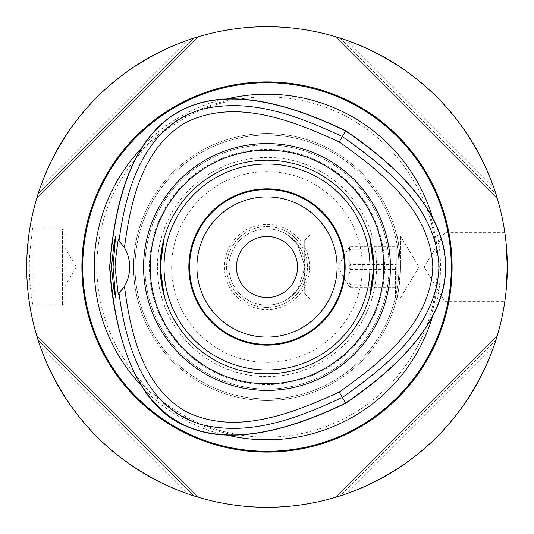 <?xml version="1.0" encoding="UTF-8"?>
<svg xmlns="http://www.w3.org/2000/svg" width="534" height="534" viewBox="0 0 534 534"><rect width="100%" height="100%" fill="white"/><g stroke="black" fill="none" stroke-linecap="round" stroke-linejoin="round"><path stroke-width="0.4" stroke-dasharray="2.67 2" d="M395.434 267L395.434 298.947L395.434 267M396.181 297.999L396.181 235.794L396.181 297.999M304.714 240.474L304.714 293.7L304.714 240.474M309.967 267L309.967 235.053L309.967 267M396.261 297.859L396.261 235.935L396.261 297.859M350.491 284.689C348.195 277.947 348.195 271.212 350.491 264.47L396.261 264.47L396.261 287.212L396.261 249.311L350.491 249.311C348.195 256.053 348.195 262.788 350.491 269.53C348.195 275.424 348.195 281.318 350.491 287.212L348.782 285.95L350.491 284.689L396.261 284.689M350.491 264.47C348.195 258.576 348.195 252.682 350.491 246.788L348.856 247.796L337.768 267L348.782 285.95M350.491 287.212L396.261 287.212M350.491 269.53L396.261 269.53M350.491 246.788L396.261 246.788L396.261 264.47M348.856 247.796L350.491 249.311M396.261 249.311L396.261 246.788M305.141 267L297.471 244.058L287.839 235.053L297.471 244.058L305.141 267L297.471 289.942L287.839 298.947C289.234 298.846 305.995 285.597 305.141 267A38.141 38.141 0 0 1 267 305.141A38.141 38.141 0 0 1 228.859 267A38.141 38.141 0 0 1 267 228.859A38.141 38.141 0 0 1 305.141 267A38.141 38.141 0 0 0 267 228.859A38.141 38.141 0 0 0 228.859 267A38.141 38.141 0 0 0 267 305.141A38.141 38.141 0 0 0 305.141 267M344.43 267A77.43 77.43 0 0 0 267 189.57A77.43 77.43 0 0 0 189.57 267A77.43 77.43 0 0 0 267 344.43A77.43 77.43 0 0 0 344.43 267M444.749 267L444.749 232.67L444.749 267M506.072 242.723L505.197 235.287M507.3 267C506.479 246.154 505.658 234.713 504.837 232.67C505.658 234.713 506.479 246.154 507.3 267C506.479 287.846 505.658 299.287 504.837 301.33C505.658 299.287 506.479 287.846 507.3 267M505.197 298.713L506.072 291.277M26.813 274.416L27.06 280.096M27.301 283.961L27.715 289.081M28.035 292.265L30.178 307.738M30.198 307.838L29.811 305.548M28.669 297.692L27.855 290.556M27.174 282.099L26.74 271.292M26.747 262.414L27.107 253.029M27.922 242.83L29.163 232.677M29.871 228.098L30.164 226.356M64.841 231.149L64.841 302.851L64.841 231.149L62.551 228.859L62.551 305.141L62.551 228.859L32.921 228.859L32.921 305.141C33.081 308.265 28.789 280.036 29.383 267C28.803 253.924 33.068 225.782 32.921 228.852L30.271 225.702L29.991 227.384M29.15 232.777L26.8 260.098M26.753 262.067L26.727 263.389M267 26.7A240.3 240.3 0 0 0 26.7 267A240.3 240.3 0 0 0 267 507.3A240.3 240.3 0 0 0 507.3 267A240.3 240.3 0 0 0 267 26.7M346.7 40.304A240.3 240.3 0 0 0 340.198 38.121L335.512 36.672L497.328 198.488L495.879 193.802A240.3 240.3 0 0 0 493.696 187.3A240.3 240.3 0 0 1 495.879 193.802L340.198 38.121A240.3 240.3 0 0 1 346.7 40.304C417.842 67.164 466.836 116.158 493.696 187.3C466.836 116.158 417.842 67.164 346.7 40.304L493.696 187.3L346.7 40.304M335.799 36.759L338.249 37.507M497.241 198.201L496.493 195.751M193.802 38.121L38.121 193.802L193.802 38.121A240.3 240.3 0 0 0 187.3 40.304C116.158 67.164 67.164 116.158 40.304 187.3A240.3 240.3 0 0 0 38.121 193.802A240.3 240.3 0 0 1 40.304 187.3C67.164 116.158 116.158 67.164 187.3 40.304A240.3 240.3 0 0 1 193.802 38.121L198.488 36.672L36.672 198.488L198.488 36.672M37.507 195.751L36.759 198.201L37.507 195.751M198.201 36.759L195.751 37.507M38.121 340.198L193.802 495.879L38.121 340.198A240.3 240.3 0 0 0 40.304 346.7C67.164 417.842 116.158 466.836 187.3 493.696A240.3 240.3 0 0 0 193.802 495.879A240.3 240.3 0 0 1 187.3 493.696C116.158 466.836 67.164 417.842 40.304 346.7A240.3 240.3 0 0 1 38.121 340.198L36.672 335.512L198.488 497.328L36.672 335.512M195.751 496.493L198.201 497.241L195.751 496.493M36.759 335.799L37.507 338.249M493.696 346.7A240.3 240.3 0 0 0 495.879 340.198L497.328 335.512L335.512 497.328L340.198 495.879A240.3 240.3 0 0 0 346.7 493.696A240.3 240.3 0 0 1 340.198 495.879L495.879 340.198A240.3 240.3 0 0 1 493.696 346.7C466.836 417.842 417.842 466.836 346.7 493.696C417.842 466.836 466.836 417.842 493.696 346.7L346.7 493.696L493.696 346.7M497.241 335.799L496.493 338.249M335.799 497.241L338.249 496.493M64.841 267L64.841 247.93L64.848 267M297.511 267A30.511 30.511 0 0 0 251.741 240.574A30.511 30.511 0 0 0 251.741 293.426A30.511 30.511 0 0 0 297.511 267M267 307.43A40.43 40.43 0 0 1 226.57 267A40.43 40.43 0 0 1 267 226.57A40.43 40.43 0 0 1 307.43 267A40.43 40.43 0 0 1 267 307.43A40.43 40.43 0 0 0 307.43 267A40.43 40.43 0 0 0 267 226.57A40.43 40.43 0 0 0 226.57 267A40.43 40.43 0 0 0 267 307.43M143.8 215.582C130.156 249.859 130.156 284.141 143.8 318.418L143.8 215.582L143.8 318.418A133.5 133.5 0 0 0 399.345 249.458A133.5 133.5 0 0 0 267 133.5A133.5 133.5 0 0 0 133.5 267A133.5 133.5 0 0 0 267 400.5A133.5 133.5 0 0 0 400.5 267A133.5 133.5 0 0 0 143.8 215.582M400.5 267C399.225 286.404 397.93 297.058 396.622 298.947C397.93 297.058 399.225 286.404 400.5 267C399.225 286.404 397.93 297.058 396.622 298.947C397.93 297.058 399.225 286.404 400.5 267C399.225 247.596 397.93 236.942 396.622 235.053C397.93 236.942 399.225 247.596 400.5 267C399.225 247.596 397.93 236.942 396.622 235.053C397.93 236.942 399.225 247.596 400.5 267L400.5 236.101L400.5 267M309.546 267A42.546 42.546 0 0 1 245.727 303.846A42.546 42.546 0 0 1 245.727 230.154A42.546 42.546 0 0 1 309.546 267M267 362.359A95.359 95.359 0 0 0 362.359 267A95.359 95.359 0 0 0 267 171.641A95.359 95.359 0 0 0 171.641 267A95.359 95.359 0 0 0 267 362.359M376.59 267A109.59 109.59 0 0 1 267 376.59A109.59 109.59 0 0 1 157.41 267A109.59 109.59 0 0 1 267 157.41A109.59 109.59 0 0 1 376.59 267M389.059 267A122.059 122.059 0 0 1 267 389.059A122.059 122.059 0 0 1 144.941 267A122.059 122.059 0 0 1 267 144.941A122.059 122.059 0 0 1 389.059 267A122.059 122.059 0 0 1 267 389.059A122.059 122.059 0 0 1 144.941 267A122.059 122.059 0 0 1 267 144.941A122.059 122.059 0 0 1 389.059 267A122.059 122.059 0 0 1 267 389.059A122.059 122.059 0 0 1 144.941 267A122.059 122.059 0 0 1 267 144.941A122.059 122.059 0 0 1 389.059 267M373.8 267A106.8 106.8 0 0 0 267 160.2A106.8 106.8 0 0 0 160.2 267A106.8 106.8 0 0 0 267 373.8A106.8 106.8 0 0 0 373.8 267A106.8 106.8 0 0 1 267 373.8A106.8 106.8 0 0 1 160.2 267A106.8 106.8 0 0 1 267 160.2A106.8 106.8 0 0 1 373.8 267M267 196.906A70.094 70.094 0 0 0 196.906 267A70.094 70.094 0 0 0 267 337.094A70.094 70.094 0 0 0 337.094 267A70.094 70.094 0 0 0 267 196.906M160.827 278.548L160.307 271.839A106.8 106.8 0 0 0 267 373.8A106.8 106.8 0 0 0 373.693 271.839L373.139 278.848M373.693 262.161A106.8 106.8 0 0 0 267 160.2A106.8 106.8 0 0 0 160.307 262.161M164.078 238.471L164.766 236.101L164.078 238.471M164.078 295.529L164.766 297.899L115.591 297.899M369.922 295.529L369.234 297.899L369.922 295.529M369.922 238.471L369.234 236.101L400.5 236.101L419.063 267L400.5 297.899L369.234 297.899M118.234 294.247A38.141 38.141 0 0 0 118.234 239.753M141.523 148.212A172.789 172.789 0 0 1 142.204 147.497L144.22 144.42C162.99 116.946 188.996 101.934 222.244 99.377L225.922 99.17A172.789 172.789 0 0 1 226.823 98.95M142.204 147.497C124.495 175.339 113.709 215.169 109.85 267C121.819 106.253 200.397 60.889 345.585 130.91C298.773 108.335 258.883 97.755 225.922 99.17L233.478 99.05C195.731 106.927 164.018 125.236 138.326 153.986M432.593 217.672A172.789 172.789 0 0 1 432.874 218.6L431.265 215.623M432.874 218.6C417.608 189.37 388.512 160.14 345.585 130.91C478.818 221.637 478.818 312.37 345.571 403.097C388.505 373.86 417.601 344.63 432.874 315.4A172.789 172.789 0 0 1 432.613 316.268M434.529 312.11A173.497 173.497 0 0 0 434.529 221.89C448.981 251.921 448.981 281.999 434.529 312.11L429.196 321.989C441.271 285.33 441.271 248.67 429.196 212.011M226.903 435.07A172.789 172.789 0 0 1 225.975 434.843L222.298 434.636C189.069 432.139 163.024 417.101 144.173 389.533L142.157 386.456A172.789 172.789 0 0 1 141.503 385.768M233.525 434.956C195.738 427.087 163.998 408.757 138.286 379.974L142.157 386.456C124.469 358.621 113.702 318.798 109.85 267C121.805 427.761 200.377 473.124 345.571 403.097C298.793 425.658 258.923 436.245 225.975 434.843M497.328 335.512L335.512 497.328M187.3 493.696L40.304 346.7L187.3 493.696M40.304 187.3L187.3 40.304L40.304 187.3M335.512 36.672L497.328 198.488M267 398.971A131.971 131.971 0 0 0 398.971 267A131.971 131.971 0 0 0 267 135.029A131.971 131.971 0 0 0 135.029 267A131.971 131.971 0 0 0 267 398.971A131.971 131.971 0 0 0 398.971 267A131.971 131.971 0 0 0 267 135.029A131.971 131.971 0 0 0 135.029 267A131.971 131.971 0 0 0 267 398.971A131.971 131.971 0 0 0 398.971 267A131.971 131.971 0 0 0 267 135.029A131.971 131.971 0 0 0 135.029 267A131.971 131.971 0 0 0 267 398.971M29.383 267L26.7 267M384.587 267A117.587 117.587 0 0 1 267 384.587A117.587 117.587 0 0 1 149.413 267A117.587 117.587 0 0 1 267 149.413A117.587 117.587 0 0 1 384.587 267M144.22 144.42A173.497 173.497 0 0 1 222.244 99.377M222.298 434.636A173.497 173.497 0 0 1 144.173 389.533M495.879 340.198L340.198 495.879M340.198 38.121L495.879 193.802M437.119 267A170.119 170.119 0 0 0 267 96.881A170.119 170.119 0 0 0 96.881 267A170.119 170.119 0 0 0 267 437.119A170.119 170.119 0 0 0 437.119 267M396.261 235.935L395.434 235.053L396.622 235.053M396.261 298.065L395.434 298.947L396.622 298.947M304.714 293.7L309.967 298.947L287.839 298.947M304.714 240.3L309.967 235.053L287.839 235.053M504.837 232.67L444.749 232.67L424.116 267L444.749 301.33L504.837 301.33M30.271 308.292L32.921 305.141L62.551 305.141L64.841 302.851M115.591 236.101L164.766 236.101M64.841 286.07L76.309 267L64.848 247.93"/><path stroke-width="0.8" d="M267 189.57A77.43 77.43 0 0 1 344.43 267A77.43 77.43 0 0 1 267 344.43A77.43 77.43 0 0 1 189.57 267A77.43 77.43 0 0 1 267 189.57M267 196.906A70.094 70.094 0 0 0 206.298 302.044A70.094 70.094 0 0 0 327.702 302.044A70.094 70.094 0 0 0 267 196.906M506.072 291.277L507.3 267L506.072 242.723M505.197 235.287L504.837 232.67M504.837 301.33L505.197 298.713M26.727 263.389L26.813 274.416M27.06 280.096L27.301 283.961M27.715 289.081L28.035 292.265M29.811 305.548L28.669 297.692M27.855 290.556L27.174 282.099M26.74 271.292L26.747 262.414M27.107 253.029L27.922 242.83M29.163 232.677L29.871 228.098M30.164 226.356L30.278 225.708M29.991 227.384L29.15 232.777M26.8 260.098L26.753 262.067M267 507.3A240.3 240.3 0 0 0 507.3 267A240.3 240.3 0 0 0 267 26.7A240.3 240.3 0 0 0 26.7 267A240.3 240.3 0 0 0 267 507.3M338.249 37.507L340.198 38.121M496.493 195.751L495.879 193.802M38.121 193.802L37.507 195.751L38.121 193.802M195.751 37.507L193.802 38.121M193.802 495.879L195.751 496.493L193.802 495.879M37.507 338.249L38.121 340.198M496.493 338.249L495.879 340.198M338.249 496.493L340.198 495.879M267 236.489A30.511 30.511 0 0 1 297.511 267A30.511 30.511 0 0 1 267 297.511A30.511 30.511 0 0 1 236.489 267A30.511 30.511 0 0 1 267 236.489M150.181 267A116.819 116.819 0 0 1 267 150.181A116.819 116.819 0 0 1 383.819 267A116.819 116.819 0 0 1 267 383.819A116.819 116.819 0 0 1 150.181 267M390.421 267A123.421 123.421 0 0 1 267 390.421A123.421 123.421 0 0 1 143.579 267A123.421 123.421 0 0 1 267 143.579A123.421 123.421 0 0 1 390.421 267M373.8 267A106.8 106.8 0 0 0 267 160.2A106.8 106.8 0 0 0 160.2 267A106.8 106.8 0 0 0 267 373.8A106.8 106.8 0 0 0 373.8 267M267 188.849A78.151 78.151 0 0 0 199.322 306.075A78.151 78.151 0 0 0 334.678 306.075A78.151 78.151 0 0 0 267 188.849M267 369.989A102.989 102.989 0 0 1 177.809 215.509A102.989 102.989 0 0 1 356.191 215.509A102.989 102.989 0 0 1 267 369.989M164.078 295.529L160.2 267L164.078 238.471L160.307 262.161L160.307 271.839M373.693 271.839L373.693 262.161C371.831 245.967 370.349 237.283 369.234 236.101M164.766 297.899L160.827 278.548M373.139 278.848L369.922 295.529L373.8 267L369.922 238.471M111.472 267L113.835 245.153L115.591 236.101L113.034 267L115.591 297.899L113.829 288.841L111.472 267L109.657 267C110.905 292.285 121.331 402.729 188.162 426.973C245.673 451.811 324.745 413.116 345.672 403.263C479.018 312.417 479.018 221.583 345.678 130.743C200.337 60.682 121.665 106.106 109.657 267M113.034 267L115.017 267C115.437 260.292 116.512 251.207 118.234 239.753M118.234 239.739L124.442 247.696A38.141 38.141 0 0 1 124.442 286.304L118.234 294.247L115.017 267M345.678 130.743L345.585 130.91C200.39 60.883 121.812 106.246 109.85 267C121.805 427.761 200.383 473.124 345.571 403.097C478.818 312.37 478.818 221.637 345.585 130.91L342.361 136.49C299.487 116.846 251.02 96.888 200.544 109.657C142.805 127.419 125.664 191.212 119.042 240.567M124.442 247.696C130.409 202.152 141.944 149.32 184.096 123.394C234.159 97.241 292.071 120.31 339.224 141.924C381.523 171.955 430.451 210.57 432.827 267C430.451 323.437 381.51 362.052 339.217 392.083C292.058 413.696 234.152 436.765 184.09 410.613C141.937 384.687 130.403 331.854 124.442 286.304M119.035 293.44C125.664 342.788 142.792 406.588 200.537 424.35C251.013 437.126 299.474 417.161 342.354 397.516C385.061 366.911 436.071 328.256 439.088 267C436.071 205.75 385.067 167.095 342.361 136.49L339.224 141.924M339.217 392.083L345.672 403.263M431.265 215.623L434.529 221.89M141.503 385.768A172.789 172.789 0 0 1 141.523 148.212M432.613 316.268A172.789 172.789 0 0 1 226.903 435.07M226.823 98.95A172.789 172.789 0 0 1 432.593 217.672M267 81.896A185.104 185.104 0 0 1 427.3 359.549A185.104 185.104 0 0 1 106.7 359.549A185.104 185.104 0 0 1 267 81.896M82.717 267A184.283 184.283 0 0 1 267 82.717A184.283 184.283 0 0 1 451.283 267A184.283 184.283 0 0 1 267 451.283A184.283 184.283 0 0 1 82.717 267"/></g></svg>
